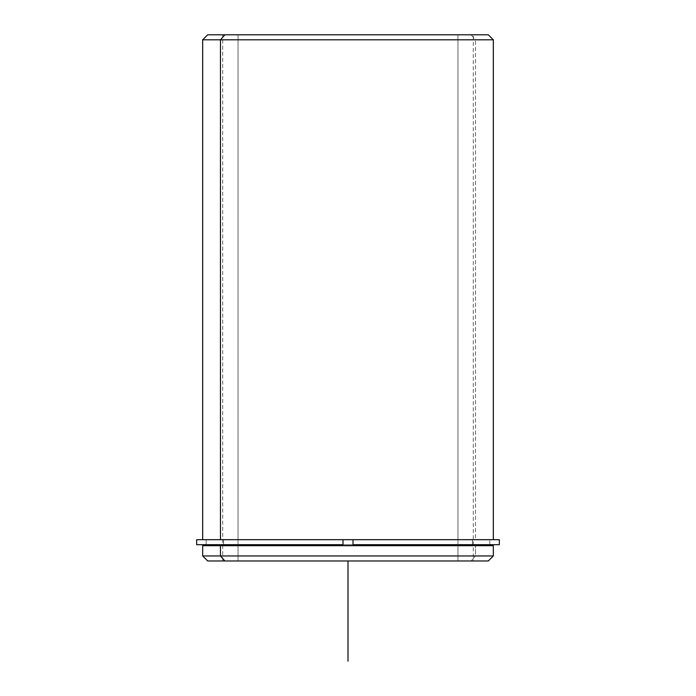 <?xml version="1.0" encoding="UTF-8"?>
<svg xmlns="http://www.w3.org/2000/svg" width="696" height="696" viewBox="0 0 696 696"><rect width="100%" height="100%" fill="white"/><g stroke="black" fill="none" stroke-linecap="round" stroke-linejoin="round"><path stroke-width="0.52" stroke-dasharray="3.48 2.61" d="M472.453 539.678L472.453 545.69L489.819 545.69L206.181 545.69L472.453 545.69L472.453 539.678L206.181 539.678L489.819 539.678L223.546 539.678L223.546 544.69L223.546 539.678L206.373 539.678L472.453 539.678M238.058 560.976L473.28 560.976L457.942 560.976L457.942 34.8L473.28 34.8L238.058 34.8L238.058 560.976L238.058 34.8L222.72 34.8L457.942 34.8L457.942 560.976L222.72 560.976L473.115 560.976L238.058 560.976M475.533 539.678L202.675 539.678L493.325 539.678L353.011 539.678L475.533 539.678L475.533 39.811L475.533 539.678M222.72 544.69L489.819 544.69L206.181 544.69L342.989 544.69L342.989 539.678L206.181 539.678L206.181 545.69L489.819 545.69L489.819 539.678L353.011 539.678L353.011 544.69L353.011 539.678L489.767 539.678L220.467 539.678M223.546 545.69L489.627 545.69L223.546 545.69M224.86 34.8L473.28 34.8L473.28 560.976L471.14 560.976L475.533 555.965L493.325 555.965L475.533 555.965L475.533 545.69L475.533 555.965L202.675 555.965L475.533 555.965L471.14 560.976L224.86 560.976M493.325 545.69L202.675 545.69M207.686 560.976L488.314 560.976M488.314 34.8L471.14 34.8L475.533 39.811L202.675 39.811L475.533 39.811L471.14 34.8L207.686 34.8M238.058 34.8L473.115 34.8L238.058 34.8M196.663 544.69L499.337 544.69M499.337 539.678L196.663 539.678M206.181 539.678L489.819 539.678L489.819 544.69L206.181 544.69L206.181 539.678M489.819 539.678L196.663 539.678L342.989 539.678L342.989 544.69M348 560.976L448.224 560.976M222.72 560.976L222.72 34.8"/><path stroke-width="1.04" d="M223.546 545.69L223.546 544.69L223.546 545.69M220.467 539.678L220.467 39.811L220.467 539.678L353.011 539.678L342.989 539.678L342.989 544.69L196.663 544.69L196.663 539.678L342.989 539.678L342.989 544.69L222.72 544.69M489.819 545.69L206.181 545.69M224.86 560.976L220.467 555.965L224.86 560.976L207.686 560.976L202.675 555.965L220.467 555.965L202.675 555.965L202.675 545.69L220.467 545.69L220.467 555.965L493.325 555.965L220.467 555.965L220.467 545.69L493.325 545.69L493.325 555.965L488.314 560.976L224.86 560.976L473.28 560.976M220.467 39.811L493.325 39.811L202.675 39.811L220.467 39.811L224.86 34.8L220.467 39.811M473.28 34.8L224.86 34.8L488.314 34.8L493.325 39.811L493.325 539.678M202.675 539.678L202.675 39.811L207.686 34.8L224.86 34.8M499.337 544.69L353.011 544.69L353.011 539.678L499.337 539.678L499.337 544.69M489.819 539.678L353.011 539.678L353.011 544.69L489.819 544.69M206.181 544.69L342.989 544.69M348 560.976L348 661.2"/></g></svg>
